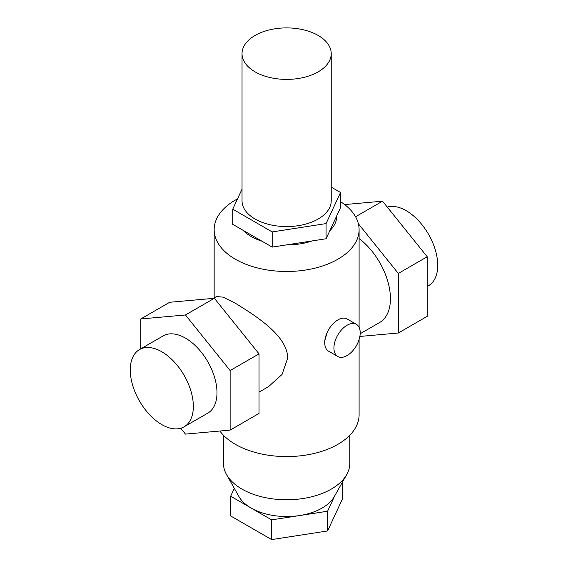 <?xml version="1.0" encoding="UTF-8"?>
<svg xmlns="http://www.w3.org/2000/svg" width="568" height="568" viewBox="0 0 568 568"><rect width="100%" height="100%" fill="white"/><g stroke="black" fill="none" stroke-linecap="round" stroke-linejoin="round"><path stroke-width="0.85" d="M387.255 207.05A44.595 25.745 60 0 1 406.198 210.685A44.595 25.745 60 0 1 435.329 249.984A44.595 25.745 60 0 1 428.492 285.718L427.214 286.45M359.097 238.581A52.029 30.04 60 0 1 388.583 284.32A52.029 30.04 60 0 1 379.651 322.496L360.183 333.736M359.097 327.353L359.097 229.649A72.47 41.84 0 0 0 340.516 201.668M359.097 339.565L359.097 414.746A72.47 41.84 180 0 1 337.868 444.332A72.47 41.84 180 0 1 219.873 431.027M237.509 198.885A72.47 41.84 0 0 0 235.386 200.064A72.47 41.84 0 0 0 214.157 229.649A72.47 41.84 0 0 0 258.894 268.302A72.47 41.84 0 0 0 337.868 259.228A72.47 41.84 0 0 0 359.097 229.649M232.745 209.159L232.745 224.332L272.193 247.101L326.075 238.766L329.795 230.757A50.169 28.968 0 0 0 336.796 215.67L340.516 207.654L340.516 192.481L326.075 223.593L272.193 231.929L232.745 209.159L242.032 189.144M327.132 332.543L324.662 341.119L324.733 342.433M213.312 298.377L216.465 296.56L223.089 297.128L235.386 303.227C255.28 315.716 287.167 335.141 287.749 357.961L282.069 374.44L268.494 386.673L259.036 392.133M349.803 435.237L349.803 463.296A63.176 36.473 180 0 1 346.707 474.578A63.176 36.473 180 0 1 331.3 489.084A63.176 36.473 180 0 1 226.547 474.578A63.176 36.473 180 0 1 223.451 463.296L223.451 435.237M346.707 474.578L334.339 496.531A50.169 28.968 180 0 1 322.106 508.055A50.169 28.968 180 0 1 299.613 515.545A50.169 28.968 180 0 1 251.155 508.055A50.169 28.968 180 0 1 238.915 496.531L226.547 474.578M337.775 356.491L328.581 351.18A18.581 10.728 -60 0 1 324.733 342.674A18.581 10.728 -60 0 1 337.868 319.919A18.581 10.728 -60 0 1 347.162 318.996L356.356 324.307A18.581 10.728 120 0 0 342.042 329.291A18.581 10.728 120 0 0 333.927 347.985A18.581 10.728 120 0 0 337.775 356.491A18.581 10.728 120 0 0 352.096 351.514A18.581 10.728 120 0 0 360.204 332.812A18.581 10.728 120 0 0 356.356 324.307M331.222 53.655L331.222 200.823A44.595 25.745 180 0 1 318.165 219.028A44.595 25.745 180 0 1 269.559 224.608A44.595 25.745 180 0 1 242.032 200.823L242.032 53.655A44.595 25.745 0 0 0 269.559 77.44A44.595 25.745 0 0 0 318.165 71.859A44.595 25.745 0 0 0 331.222 53.655A44.595 25.745 0 0 0 303.695 29.863A44.595 25.745 0 0 0 255.096 35.443A44.595 25.745 0 0 0 242.032 53.655M139.508 349.568L163.158 335.915A44.595 25.745 60 0 1 185.459 338.123A44.595 25.745 60 0 1 214.59 377.422A44.595 25.745 60 0 1 207.753 413.156L184.103 426.816A44.595 25.745 -120 0 0 190.94 391.075A44.595 25.745 -120 0 0 161.802 351.777A44.595 25.745 -120 0 0 139.508 349.568A44.595 25.745 -120 0 0 132.671 385.31A44.595 25.745 -120 0 0 161.802 424.608A44.595 25.745 -120 0 0 184.103 426.816M334.744 495.807L327.594 511.221L271.632 519.876L230.672 496.226L230.672 515.95L271.632 539.6L327.594 530.945L342.589 498.633L342.589 481.891M271.632 519.876L271.632 539.6M230.672 496.226L234.321 488.366M327.594 511.221L327.594 530.945M140.786 348.837L140.786 318.96L185.459 314.97L230.132 370.549L230.132 430.111L185.459 434.101L180.745 428.244M331.222 187.12L340.516 192.481M230.132 430.111L259.036 413.426L259.036 353.857L214.363 298.285L185.459 314.97M214.363 298.285L169.69 302.275L140.786 318.96M259.036 353.857L230.132 370.549M272.193 247.101L272.193 231.929M326.075 238.766L326.075 223.593M329.795 230.757L336.796 215.67M242.898 230.196A50.169 28.968 0 0 0 262.033 241.237M286.066 244.957A50.169 28.968 0 0 0 312.201 240.91M358.38 223.771L398.31 273.449L398.31 333.011L359.863 336.448M398.31 333.011L427.214 316.326L427.214 256.757L382.541 201.186L355.575 216.756M382.541 201.186L344.641 204.572M427.214 256.757L398.31 273.449M214.157 229.649L214.157 297.888"/></g></svg>
